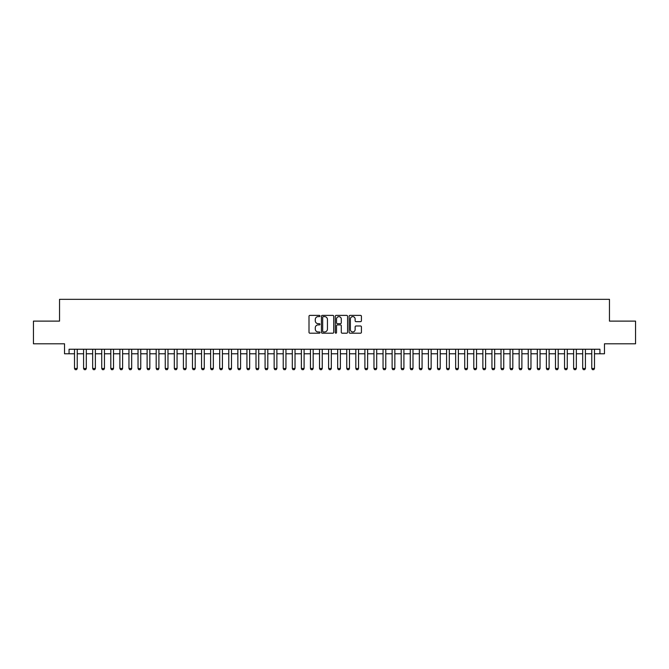 <?xml version="1.0" encoding="UTF-8"?>
<svg xmlns="http://www.w3.org/2000/svg" width="669" height="669" viewBox="0 0 669 669"><rect width="100%" height="100%" fill="white"/><g stroke="black" fill="none" stroke-linecap="round" stroke-linejoin="round"><path stroke-width="1" d="M319.983 316.011A0.627 0.627 0 0 0 319.356 315.383L309.898 315.383A0.895 0.895 0 0 0 309.003 316.278L309.003 332.309A0.895 0.895 0 0 0 309.898 333.195L319.356 333.195A0.627 0.627 0 0 0 319.983 332.577A0.627 0.627 0 0 0 319.356 331.949L318.135 331.949A2.852 2.852 0 0 1 315.283 329.098L315.283 327.768A2.852 2.852 0 0 1 318.135 324.917L319.356 324.917A0.627 0.627 0 0 0 319.983 324.289A0.627 0.627 0 0 0 319.356 323.671L318.135 323.671A2.852 2.852 0 0 1 315.283 320.819L315.283 319.481A2.852 2.852 0 0 1 318.135 316.629L319.356 316.629A0.627 0.627 0 0 0 319.983 316.011M360.532 321.664A0.895 0.895 0 0 0 361.419 320.769L361.419 316.278A0.895 0.895 0 0 0 360.532 315.383L350.021 315.383A0.895 0.895 0 0 0 349.134 316.278L349.134 332.309A0.895 0.895 0 0 0 350.021 333.195L360.532 333.195A0.895 0.895 0 0 0 361.419 332.309L361.419 326.873A0.895 0.895 0 0 0 360.532 325.987L356.033 325.987A0.895 0.895 0 0 0 355.139 326.873L355.139 329.566A2.383 2.383 0 0 1 352.764 331.949A2.383 2.383 0 0 1 350.38 329.566L350.38 319.013A2.383 2.383 0 0 1 352.764 316.629A2.383 2.383 0 0 1 355.139 319.013L355.139 320.769A0.895 0.895 0 0 0 356.033 321.664L360.532 321.664M69.066 353.784L69.066 349.243L599.934 349.243L599.934 353.784L604.467 353.784L604.467 343.799L635.55 343.799L635.55 321.112L609.459 321.112L609.459 299.336L59.541 299.336L59.541 321.112L33.45 321.112L33.45 343.799L64.533 343.799L64.533 353.784L74.51 353.784M333.722 316.278A0.895 0.895 0 0 0 332.828 315.383L322.316 315.383A0.895 0.895 0 0 0 321.429 316.278L321.429 332.309A0.895 0.895 0 0 0 322.316 333.195L332.828 333.195A0.895 0.895 0 0 0 333.722 332.309L333.722 316.278M336.173 315.383L346.684 315.383A0.895 0.895 0 0 1 347.571 316.278L347.571 332.309A0.895 0.895 0 0 1 346.684 333.195L342.185 333.195A0.895 0.895 0 0 1 341.29 332.309L341.29 325.803A0.895 0.895 0 0 0 340.404 324.917L337.419 324.917A0.895 0.895 0 0 0 336.524 325.803L336.524 332.577A0.627 0.627 0 0 1 335.905 333.195A0.627 0.627 0 0 1 335.278 332.577L335.278 316.278A0.895 0.895 0 0 1 336.173 315.383M77.236 353.784L83.583 353.784M86.309 353.784L92.665 353.784M95.383 353.784L101.738 353.784M104.456 353.784L110.811 353.784M113.529 353.784L119.885 353.784M122.611 353.784L128.958 353.784M131.684 353.784L138.031 353.784M140.758 353.784L147.113 353.784M149.831 353.784L156.186 353.784M158.904 353.784L165.26 353.784M167.978 353.784L174.333 353.784M177.059 353.784L183.406 353.784M186.133 353.784L192.48 353.784M195.206 353.784L201.553 353.784M204.279 353.784L210.635 353.784M213.352 353.784L219.708 353.784M222.426 353.784L228.781 353.784M231.499 353.784L237.855 353.784M240.581 353.784L246.928 353.784M249.654 353.784L256.001 353.784M258.727 353.784L265.083 353.784M267.801 353.784L274.156 353.784M276.874 353.784L283.23 353.784M285.947 353.784L292.303 353.784M295.029 353.784L301.376 353.784M304.102 353.784L310.449 353.784M313.176 353.784L319.523 353.784M322.249 353.784L328.604 353.784M331.322 353.784L337.678 353.784M340.396 353.784L346.751 353.784M349.477 353.784L355.824 353.784M358.551 353.784L364.898 353.784M367.624 353.784L373.971 353.784M376.697 353.784L383.053 353.784M385.77 353.784L392.126 353.784M394.844 353.784L401.199 353.784M403.917 353.784L410.273 353.784M412.999 353.784L419.346 353.784M422.072 353.784L428.419 353.784M431.145 353.784L437.501 353.784M440.219 353.784L446.574 353.784M449.292 353.784L455.648 353.784M458.365 353.784L464.721 353.784M467.447 353.784L473.794 353.784M476.52 353.784L482.867 353.784M485.594 353.784L491.941 353.784M494.667 353.784L501.022 353.784M503.74 353.784L510.096 353.784M512.814 353.784L519.169 353.784M521.887 353.784L528.242 353.784M530.969 353.784L537.316 353.784M540.042 353.784L546.389 353.784M549.115 353.784L555.471 353.784M558.189 353.784L564.544 353.784M567.262 353.784L573.617 353.784M576.335 353.784L582.691 353.784M585.417 353.784L591.764 353.784M594.49 353.784L599.934 353.784M323.303 316.629A0.627 0.627 0 0 0 322.675 317.257L322.675 331.331A0.627 0.627 0 0 0 323.303 331.949L324.59 331.949A2.852 2.852 0 0 0 327.442 329.098L327.442 319.481A2.852 2.852 0 0 0 324.59 316.629L323.303 316.629M341.29 319.054A2.383 2.383 0 0 0 338.907 316.671A2.383 2.383 0 0 0 336.524 319.054L336.524 322.776A0.895 0.895 0 0 0 337.419 323.671L340.404 323.671A0.895 0.895 0 0 0 341.29 322.776L341.29 319.054M77.236 349.243L77.236 368.485L76.55 369.664L75.196 369.664L74.51 368.485L74.51 349.243M74.51 368.485L77.236 368.485M86.309 349.243L86.309 368.485L85.632 369.664L84.269 369.664L83.583 368.485L83.583 349.243M83.583 368.485L86.309 368.485M95.383 349.243L95.383 368.485L94.705 369.664L93.342 369.664L92.665 368.485L92.665 349.243M92.665 368.485L95.383 368.485M104.456 349.243L104.456 368.485L103.779 369.664L102.416 369.664L101.738 368.485L101.738 349.243M101.738 368.485L104.456 368.485M113.529 349.243L113.529 368.485L112.852 369.664L111.489 369.664L110.811 368.485L110.811 349.243M110.811 368.485L113.529 368.485M122.611 349.243L122.611 368.485L121.925 369.664L120.562 369.664L119.885 368.485L119.885 349.243M119.885 368.485L122.611 368.485M131.684 349.243L131.684 368.485L130.999 369.664L129.644 369.664L128.958 368.485L128.958 349.243M128.958 368.485L131.684 368.485M140.758 349.243L140.758 368.485L140.08 369.664L138.717 369.664L138.031 368.485L138.031 349.243M138.031 368.485L140.758 368.485M149.831 349.243L149.831 368.485L149.154 369.664L147.79 369.664L147.113 368.485L147.113 349.243M147.113 368.485L149.831 368.485M158.904 349.243L158.904 368.485L158.227 369.664L156.864 369.664L156.186 368.485L156.186 349.243M156.186 368.485L158.904 368.485M167.978 349.243L167.978 368.485L167.3 369.664L165.937 369.664L165.26 368.485L165.26 349.243M165.26 368.485L167.978 368.485M177.059 349.243L177.059 368.485L176.373 369.664L175.01 369.664L174.333 368.485L174.333 349.243M174.333 368.485L177.059 368.485M186.133 349.243L186.133 368.485L185.447 369.664L184.092 369.664L183.406 368.485L183.406 349.243M183.406 368.485L186.133 368.485M195.206 349.243L195.206 368.485L194.52 369.664L193.165 369.664L192.48 368.485L192.48 349.243M192.48 368.485L195.206 368.485M204.279 349.243L204.279 368.485L203.602 369.664L202.239 369.664L201.553 368.485L201.553 349.243M201.553 368.485L204.279 368.485M213.352 349.243L213.352 368.485L212.675 369.664L211.312 369.664L210.635 368.485L210.635 349.243M210.635 368.485L213.352 368.485M222.426 349.243L222.426 368.485L221.748 369.664L220.385 369.664L219.708 368.485L219.708 349.243M219.708 368.485L222.426 368.485M231.499 349.243L231.499 368.485L230.822 369.664L229.459 369.664L228.781 368.485L228.781 349.243M228.781 368.485L231.499 368.485M240.581 349.243L240.581 368.485L239.895 369.664L238.532 369.664L237.855 368.485L237.855 349.243M237.855 368.485L240.581 368.485M249.654 349.243L249.654 368.485L248.968 369.664L247.614 369.664L246.928 368.485L246.928 349.243M246.928 368.485L249.654 368.485M258.727 349.243L258.727 368.485L258.05 369.664L256.687 369.664L256.001 368.485L256.001 349.243M256.001 368.485L258.727 368.485M267.801 349.243L267.801 368.485L267.123 369.664L265.76 369.664L265.083 368.485L265.083 349.243M265.083 368.485L267.801 368.485M276.874 349.243L276.874 368.485L276.197 369.664L274.834 369.664L274.156 368.485L274.156 349.243M274.156 368.485L276.874 368.485M285.947 349.243L285.947 368.485L285.27 369.664L283.907 369.664L283.23 368.485L283.23 349.243M283.23 368.485L285.947 368.485M295.029 349.243L295.029 368.485L294.343 369.664L292.98 369.664L292.303 368.485L292.303 349.243M292.303 368.485L295.029 368.485M304.102 349.243L304.102 368.485L303.417 369.664L302.062 369.664L301.376 368.485L301.376 349.243M301.376 368.485L304.102 368.485M313.176 349.243L313.176 368.485L312.498 369.664L311.135 369.664L310.449 368.485L310.449 349.243M310.449 368.485L313.176 368.485M322.249 349.243L322.249 368.485L321.572 369.664L320.208 369.664L319.523 368.485L319.523 349.243M319.523 368.485L322.249 368.485M331.322 349.243L331.322 368.485L330.645 369.664L329.282 369.664L328.604 368.485L328.604 349.243M328.604 368.485L331.322 368.485M340.396 349.243L340.396 368.485L339.718 369.664L338.355 369.664L337.678 368.485L337.678 349.243M337.678 368.485L340.396 368.485M349.477 349.243L349.477 368.485L348.792 369.664L347.428 369.664L346.751 368.485L346.751 349.243M346.751 368.485L349.477 368.485M358.551 349.243L358.551 368.485L357.865 369.664L356.502 369.664L355.824 368.485L355.824 349.243M355.824 368.485L358.551 368.485M367.624 349.243L367.624 368.485L366.938 369.664L365.583 369.664L364.898 368.485L364.898 349.243M364.898 368.485L367.624 368.485M376.697 349.243L376.697 368.485L376.02 369.664L374.657 369.664L373.971 368.485L373.971 349.243M373.971 368.485L376.697 368.485M385.77 349.243L385.77 368.485L385.093 369.664L383.73 369.664L383.053 368.485L383.053 349.243M383.053 368.485L385.77 368.485M394.844 349.243L394.844 368.485L394.166 369.664L392.803 369.664L392.126 368.485L392.126 349.243M392.126 368.485L394.844 368.485M403.917 349.243L403.917 368.485L403.24 369.664L401.877 369.664L401.199 368.485L401.199 349.243M401.199 368.485L403.917 368.485M412.999 349.243L412.999 368.485L412.313 369.664L410.95 369.664L410.273 368.485L410.273 349.243M410.273 368.485L412.999 368.485M422.072 349.243L422.072 368.485L421.386 369.664L420.032 369.664L419.346 368.485L419.346 349.243M419.346 368.485L422.072 368.485M431.145 349.243L431.145 368.485L430.468 369.664L429.105 369.664L428.419 368.485L428.419 349.243M428.419 368.485L431.145 368.485M440.219 349.243L440.219 368.485L439.541 369.664L438.178 369.664L437.501 368.485L437.501 349.243M437.501 368.485L440.219 368.485M449.292 349.243L449.292 368.485L448.615 369.664L447.252 369.664L446.574 368.485L446.574 349.243M446.574 368.485L449.292 368.485M458.365 349.243L458.365 368.485L457.688 369.664L456.325 369.664L455.648 368.485L455.648 349.243M455.648 368.485L458.365 368.485M467.447 349.243L467.447 368.485L466.761 369.664L465.398 369.664L464.721 368.485L464.721 349.243M464.721 368.485L467.447 368.485M476.52 349.243L476.52 368.485L475.835 369.664L474.48 369.664L473.794 368.485L473.794 349.243M473.794 368.485L476.52 368.485M485.594 349.243L485.594 368.485L484.908 369.664L483.553 369.664L482.867 368.485L482.867 349.243M482.867 368.485L485.594 368.485M494.667 349.243L494.667 368.485L493.99 369.664L492.627 369.664L491.941 368.485L491.941 349.243M491.941 368.485L494.667 368.485M503.74 349.243L503.74 368.485L503.063 369.664L501.7 369.664L501.022 368.485L501.022 349.243M501.022 368.485L503.74 368.485M512.814 349.243L512.814 368.485L512.136 369.664L510.773 369.664L510.096 368.485L510.096 349.243M510.096 368.485L512.814 368.485M521.887 349.243L521.887 368.485L521.21 369.664L519.846 369.664L519.169 368.485L519.169 349.243M519.169 368.485L521.887 368.485M530.969 349.243L530.969 368.485L530.283 369.664L528.92 369.664L528.242 368.485L528.242 349.243M528.242 368.485L530.969 368.485M540.042 349.243L540.042 368.485L539.356 369.664L538.001 369.664L537.316 368.485L537.316 349.243M537.316 368.485L540.042 368.485M549.115 349.243L549.115 368.485L548.438 369.664L547.075 369.664L546.389 368.485L546.389 349.243M546.389 368.485L549.115 368.485M558.189 349.243L558.189 368.485L557.511 369.664L556.148 369.664L555.471 368.485L555.471 349.243M555.471 368.485L558.189 368.485M567.262 349.243L567.262 368.485L566.584 369.664L565.221 369.664L564.544 368.485L564.544 349.243M564.544 368.485L567.262 368.485M576.335 349.243L576.335 368.485L575.658 369.664L574.295 369.664L573.617 368.485L573.617 349.243M573.617 368.485L576.335 368.485M585.417 349.243L585.417 368.485L584.731 369.664L583.368 369.664L582.691 368.485L582.691 349.243M582.691 368.485L585.417 368.485M594.49 349.243L594.49 368.485L593.804 369.664L592.45 369.664L591.764 368.485L591.764 349.243M591.764 368.485L594.49 368.485"/></g></svg>
